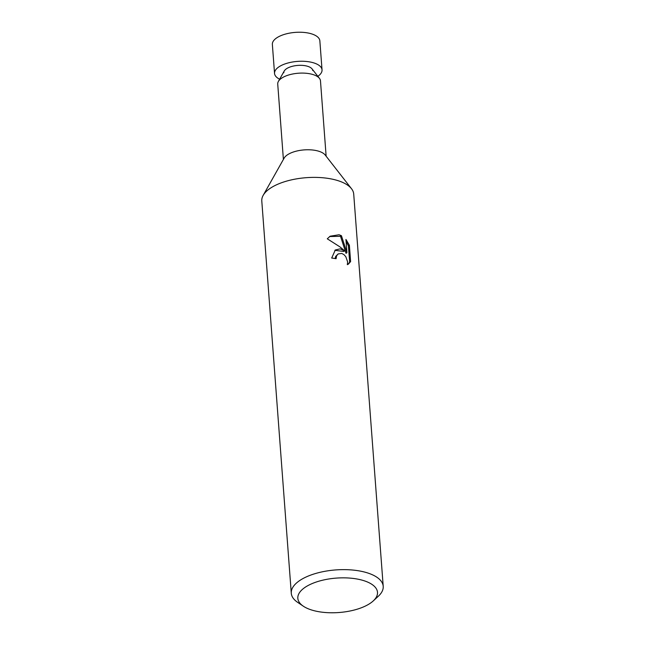 <?xml version="1.0" encoding="UTF-8"?>
<svg xmlns="http://www.w3.org/2000/svg" width="645" height="645" viewBox="0 0 645 645"><rect width="100%" height="100%" fill="white"/><g stroke="black" fill="none" stroke-linecap="round" stroke-linejoin="round"><path stroke-width="0.97" d="M283.397 159.436L277.729 84.06A21.43 9.264 -4.3 0 1 278.366 81.447L284.26 70.974A14.496 6.265 -4.3 0 1 286.622 68.66A14.496 6.265 -4.3 0 1 300.594 65.314A14.496 6.265 -4.3 0 1 312.051 68.886L319.444 78.359A21.43 9.264 -4.3 0 1 320.476 80.851L326.136 156.219M278.366 81.447A21.43 9.264 -4.3 0 1 281.857 78.021A21.43 9.264 -4.3 0 1 302.505 73.087A21.43 9.264 -4.3 0 1 319.444 78.359M303.319 606.187L297.619 602.333A46.093 19.914 -4.3 0 1 291.282 593.239L261.789 200.998A46.093 19.914 -4.3 0 1 263.168 195.37L284.139 158.122A21.43 9.264 -4.3 0 1 287.622 154.695A21.43 9.264 -4.3 0 1 308.27 149.761A21.43 9.264 -4.3 0 1 325.209 155.034L351.509 188.727A46.093 19.914 -4.3 0 1 353.718 194.089L383.211 586.329A46.093 19.914 -4.3 0 1 378.309 596.262L373.245 600.93A39.95 17.262 -4.3 0 1 314.099 610.702A39.95 17.262 -4.3 0 1 303.319 606.187A39.95 17.262 -4.3 0 1 310.93 584.112A39.95 17.262 -4.3 0 1 361.224 579.919A39.95 17.262 -4.3 0 1 373.245 600.93M263.168 195.37A46.093 19.914 -4.3 0 1 270.666 188.009A46.093 19.914 -4.3 0 1 334.94 179.778A46.093 19.914 -4.3 0 1 351.509 188.727M340.133 248.865L344.68 250.865L339.988 246.906L327.281 238.803L330.127 236.207L339.077 234.764L341.431 235.707L346.937 252.711L345.946 239.456L349.38 245.221L350.606 261.572L348.445 264.079L347.324 264.652L347.647 261.91L345.784 256.646L343.922 254.598L341.729 253.437L338.157 253.92L336.561 255.831L336.101 258.709A46.093 19.914 175.7 0 0 331.691 258.04L335.311 249.994L340.133 248.865M291.282 593.239A46.093 19.914 -4.3 0 1 315.792 573.437A46.093 19.914 -4.3 0 1 364.433 572.026A46.093 19.914 -4.3 0 1 383.211 586.329M335.174 258.548L335.65 256.428L338.157 253.92M347.978 264.353L349.655 262.192L348.429 245.842L349.38 245.221M349.655 262.192L350.606 261.572M334.852 250.316L343.769 251.461L344.68 250.865M348.429 245.842L346.099 241.504M346.937 252.711L346.018 253.316L340.52 236.296L329.651 236.538M340.52 236.296L341.423 235.707M279.64 79.19A23.817 10.288 -4.3 0 1 274.544 73.441A23.817 10.288 -4.3 0 1 287.202 63.21A23.817 10.288 -4.3 0 1 312.333 62.484A23.817 10.288 -4.3 0 1 322.032 69.87A23.817 10.288 -4.3 0 1 317.856 76.312M274.544 73.441L272.359 44.424A23.817 10.288 -4.3 0 1 285.025 34.201A23.817 10.288 -4.3 0 1 310.156 33.467A23.817 10.288 -4.3 0 1 319.856 40.853L322.032 69.87M283.832 72.748A14.496 6.265 -4.3 0 1 291.54 66.516A14.496 6.265 -4.3 0 1 306.843 66.072A14.496 6.265 -4.3 0 1 312.744 70.571"/></g></svg>
